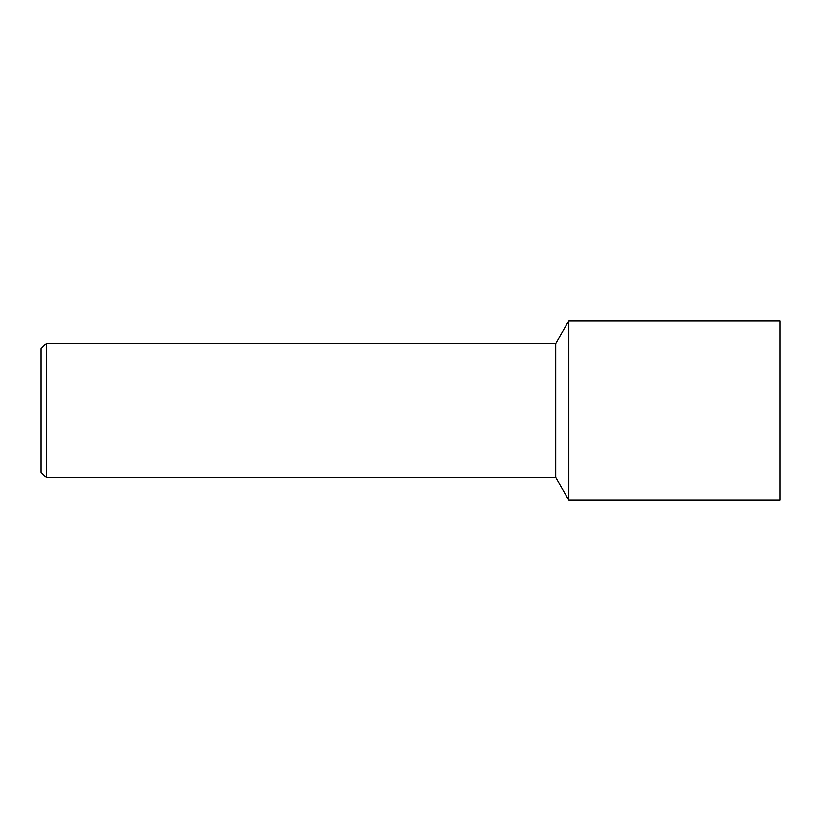 <?xml version="1.0" encoding="UTF-8"?>
<svg xmlns="http://www.w3.org/2000/svg" width="821" height="821" viewBox="0 0 821 821"><rect width="100%" height="100%" fill="white"/><g stroke="black" fill="none" stroke-linecap="round" stroke-linejoin="round"><path stroke-width="1.23" d="M46.325 477.524L555.735 477.524L555.735 343.476L46.325 343.476L46.325 477.524L46.325 343.476L41.05 348.751L41.05 472.249L46.325 477.524L41.05 472.249L41.05 348.751L46.325 343.476L555.735 343.476L555.735 477.524L568.84 500.225L568.84 320.775L555.735 343.476L568.84 320.775L568.84 500.225L779.95 500.225L779.95 320.775L568.84 320.775L779.95 320.775L779.95 500.225L568.84 500.225L555.735 477.524L46.325 477.524"/></g></svg>
